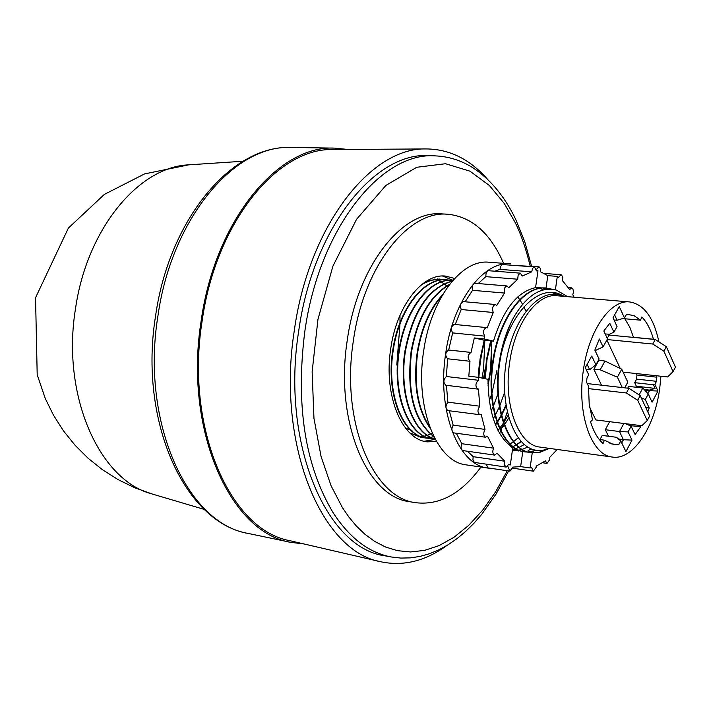 <?xml version="1.0" encoding="UTF-8"?>
<svg xmlns="http://www.w3.org/2000/svg" width="711" height="711" viewBox="0 0 711 711"><rect width="100%" height="100%" fill="white"/><g stroke="black" fill="none" stroke-linecap="round" stroke-linejoin="round"><path stroke-width="1.07" d="M152.785 494.181L152.127 493.985C99.158 480.405 61.253 395.067 75.517 308.636C86.804 229.182 138.609 166.765 188.708 164.845L189.393 164.801M303.801 543.924L290.959 542.377C229.813 532.912 183.642 428.84 201.204 320.501C215.113 220.721 278.037 144.893 334.774 148.128L347.652 149.434M446.659 545.648C425.205 561.175 403.199 566.534 380.634 561.726L289.644 540.636C229.653 529.855 184.931 427.16 202.173 320.705C215.851 222.712 277.183 147.692 333.121 149.532L426.52 148.937C449.583 149.203 469.873 159.264 487.399 179.128M380.634 561.726C320.785 551.247 276.366 443.113 294.354 330.224C308.698 226.338 370.769 146.91 426.52 148.937M391.192 556.962L385.318 555.878C325.94 548.501 280.916 442.518 298.682 331.148C312.813 228.507 375.017 150.954 429.808 155.673L435.772 155.905C381.069 151.185 318.919 228.915 304.77 331.797C295.598 405.092 304.966 465.261 332.864 512.311C349.403 537.872 368.849 552.758 391.192 556.962L400.826 558.073L410.505 557.868L420.148 556.393L429.675 553.673L439.025 549.763L448.152 544.733L457.013 538.636L465.554 531.517L473.766 523.456L481.596 514.497L496.029 494.136L508.641 470.94M480.956 467.047C461.359 493.647 439.629 505.539 415.784 502.704L409.865 501.735C366.6 497.06 334.57 420.21 347.27 340.258C357.331 266.385 402.017 209.754 441.86 213.887L447.85 214.242C471.731 216.713 490.314 233.075 503.601 263.337M507.245 411.936L504.321 420.939M503.495 423.276L500.802 430.342M500.58 430.884L499.584 433.31M415.784 502.704C372.591 498.055 340.64 421.054 353.358 340.907C363.437 266.874 408.07 210.109 447.85 214.242M481.969 378.065L483.587 368.893L484.84 340.267M454.622 278.454L445.548 276.09C422.201 273.246 396.436 306.414 390.703 348.932C383.442 394.845 401.724 439.531 427.124 441.851L436.492 441.549M424.183 441.273L435.265 439.38M491.363 468.389L488.013 468.087C458.204 465.305 436.776 410.531 445.637 353.847C452.676 301.393 483.311 260.608 510.711 263.87L488.964 262.235C461.368 258.973 430.608 299.411 423.596 351.447C414.771 407.679 436.421 462.079 466.434 464.905L488.013 468.087M557.166 449.468L549.79 457.297L549.799 459.519L547.035 463.376L545.399 460.888L536.245 466.096L536.174 467.296L533.348 471.189L531.624 467.625L530.104 467.971L520.639 466.603L512.818 467.109L509.92 471.126L507.787 466.354M486.235 464.176L488.013 467.9L509.92 471.126M536.352 269.593L538.76 266.812L539.293 266.981L540.484 268.785L540.627 271.833L547.799 275.646L557.308 276.383L558.642 277.361L560.97 274.73L561.494 274.89L562.757 277.13L562.543 280.765L569.68 289.537L571.653 287.866L572.826 288.693L573.51 291.679L572.808 294.763L574.088 297.225M538.76 266.812L515.662 265.514M660.946 376.235L659.746 388.188C654.627 427.729 632.781 460.488 612.384 457.057L539.329 447.006C518.017 444.517 503.219 404.106 509.636 362.601C514.808 323.727 536.947 293.208 556.784 295.749L629.626 301.944C643.935 304.255 653.693 317.577 658.919 341.893M564.472 296.407L558.882 293.776C536.965 285.52 510.32 313.711 501.086 354.798C503.797 340.462 508.125 327.78 514.071 316.75C526.993 295.172 541.089 286.284 556.375 290.079L567.6 296.674M549.434 448.401L542.52 450.365L535.712 450.187C514.106 446.721 499.433 405.954 506.036 362.939C512.302 319.994 538.076 288.177 559.797 295.127L562.854 296.265M612.384 457.057C591.356 455.342 576.745 413.731 583.313 370.671C588.575 330.793 610.331 299.42 629.626 301.944M435.159 439.185L432.688 438.963C408.932 436.874 391.957 394.054 399.431 350.114C405.439 309.72 430.013 277.948 452.907 280.347L452.783 280.338C429.808 277.592 404.968 309.436 398.933 350.061C391.459 393.992 408.443 436.803 432.199 438.891L432.448 438.927M485.142 368.876L483.56 378.394M452.258 281.094C428.706 287.422 412.958 310.636 405.012 350.727C398 392.614 412.727 434.012 435.114 439.105M488.004 383.487L490.563 369.489L491.585 344.382M491.852 340.987L491.052 369.542L488.039 385.371M435.07 439.016C412.931 433.434 398.578 392.303 405.501 350.781C413.322 311.134 428.866 287.955 452.134 281.236M449.565 284.4C430.226 295.189 417.41 317.515 411.109 351.394C406.416 392.774 414.006 421.214 433.879 436.714M496.98 370.209L491.941 393.263M491.514 394.605L489.292 400.844M433.692 436.35C414.291 420.521 406.932 392.214 411.607 351.447C417.766 318.173 430.297 295.98 449.21 284.871M442.624 294.683C429.915 308.378 421.454 327.504 417.241 352.069C413.038 384.367 417.366 409.785 430.208 428.342M497.896 393.992L493.407 406.034M493.043 406.879L491.141 410.887M429.728 427.071C417.615 408.425 413.624 383.442 417.739 352.123C421.739 328.624 429.728 309.996 441.718 296.229M504.588 392.321L499.744 405.981M499.362 406.852L495.318 415.082M494.972 415.704L493.256 418.637M495.354 424.503L496.953 422.192M497.291 421.694L501.113 415.286M501.468 414.637L505.93 405.066M506.072 405.963L501.628 415.304M501.282 415.944L497.469 422.227M497.14 422.716L495.54 424.974M508.072 415.331L503.77 422.627M503.441 423.125L499.78 428.129M499.469 428.52L497.958 430.306M423.578 351.581L423.392 352.736M447.023 279.858L446.775 279.841C423.765 277.094 398.907 308.867 392.881 349.403C385.424 393.236 402.453 435.959 426.253 438.065L426.502 438.1M434.528 437.994L432.812 438.234M432.555 438.26L429.746 438.367M429.497 438.358L426.733 438.136C402.941 436.03 385.913 393.299 393.379 349.457C399.395 308.921 424.254 277.139 447.263 279.876L450.01 280.25M441.051 279.37L431.71 280.107L422.503 283.92M420.601 285.475C427.524 280.863 434.421 278.828 441.291 279.387L444.02 279.752M546.164 288.053L545.906 288.035C523.572 285.307 499.14 318.332 492.945 360.353C485.329 405.794 501.531 449.867 524.558 451.814L527.775 452.027M528.042 452.018L536.512 450.321M528.033 452.098L525.073 451.885C502.055 449.947 485.853 405.865 493.478 360.406C499.664 318.386 524.096 285.342 546.43 288.079L552.065 289.217M514.071 316.75C506.925 329.744 502.055 344.515 499.442 361.064C491.808 406.612 507.956 450.774 530.93 452.703L538.68 452.436L546.59 449.468M548.208 448.908L539.756 452.392L531.446 452.774C508.481 450.845 492.341 406.674 499.975 361.117L501.086 354.798M485.249 378.75L487.008 359.704L491.168 340.933L490.643 340.88L486.484 359.642L484.724 378.643M478.832 377.417L480.565 358.993L484.724 340.267L484.2 340.214L480.049 358.939L478.485 377.345L468.816 376.217L469.98 361.268L447.61 358.788L446.384 376.519C443.273 379.585 443.095 382.5 445.833 385.264L477.845 389.113C475.135 386.322 475.33 383.371 478.414 380.261L446.384 376.519M535.623 287.262L536.565 287.44M536.823 287.493L539.711 288.302M539.969 288.39L543.391 289.875M521.67 451.209L512.56 449.219M512.533 449.361L521.421 451.138M521.687 451.138L524.7 450.89M535.579 287.582L542.955 287.964M543.213 288.026L547.132 289.217M553.593 293.145L552.776 292.541M546.812 289.253L542.946 288.035M542.689 287.982L535.596 287.493M452.951 280.294L442.553 276.019M442.935 279.574L439.38 279.032L426.724 281.014M409.829 432.919L421.747 437.638L425.151 437.887M425.285 437.887L427.587 437.789M427.818 437.772L430.546 437.381M430.795 437.327L433.674 436.59M508.8 417.935L504.481 424.645M504.152 425.107L500.508 429.72M473.171 456.675L472.904 459.999L474.335 462.408L506.196 467.091L504.579 465.092L504.748 461.226L473.171 456.675L467.456 451.236M461.821 443.717C460.604 447.219 460.968 449.512 462.941 450.587L494.643 455.102C492.687 454.018 492.323 451.698 493.55 448.161L461.821 443.717L456.284 433.239M453.156 425.134C451.316 428.777 451.529 431.364 453.796 432.901L485.622 437.247C483.382 435.701 483.178 433.088 485.009 429.4L453.156 425.134L449.325 410.771M447.859 402.177C445.379 405.688 445.406 408.496 447.93 410.594L479.863 414.709C477.365 412.602 477.348 409.767 479.818 406.203L447.859 402.177L446.437 385.335M469.98 361.268C467.234 357.873 467.589 354.922 471.038 352.416L474.308 337.938L484.004 338.925L484.733 336.152C482.725 332.277 483.267 329.406 486.368 327.567L454.293 324.412C451.165 326.233 450.623 329.06 452.667 332.908L448.668 350.008C445.202 352.496 444.846 355.42 447.61 358.788M486.368 327.567L487.204 327.94L493.247 312.485C491.914 308.441 492.616 305.783 495.354 304.495L463.314 301.624C460.55 302.877 459.848 305.508 461.199 309.516L455.236 324.509M495.354 304.495L496.713 305.49L504.517 293.048C503.806 289.146 504.623 286.773 506.979 285.938L475.001 283.28C472.628 284.107 471.811 286.444 472.539 290.319L465.145 301.784M506.979 285.938L508.721 287.795L517.679 279.219L518.177 275.024L520.336 273.157L488.128 270.687L486.084 273.042L485.8 276.65L478.201 283.547M520.336 273.157L522.292 276.028L531.748 271.833L532.548 268.349L534.45 266.936L502.419 264.545L500.588 266.341L500.002 269.38L494.963 271.175M508.721 464.718L510.311 464.95L512.738 447.93C496.607 436.199 488.368 413.331 488.013 379.327L478.503 377.345L478.414 380.261M506.196 467.091L508.907 464.15L510.311 464.95M504.748 461.226L497.007 453.174L494.643 455.102M493.55 448.161L487.497 436.181L485.622 437.247M485.009 429.4L481.134 414.291L479.863 414.709M479.818 406.203L478.441 389.05L477.845 389.113M470.824 352.407L448.872 350.052M484.733 336.152L452.667 332.908M493.247 312.485L461.199 309.516M504.517 293.048L472.539 290.319M517.679 279.219L485.8 276.65M531.748 271.833L500.002 269.38M534.45 266.936L536.441 270.891L537.978 270.749L536.441 270.624M557.308 276.383L555.398 289.812M554.98 292.808L556.606 294.434M532.432 451.529L535.614 450.17M532.406 451.707L530.104 467.971M522.994 450.045L522.843 451.094M522.789 451.485L520.639 466.603M516.835 450.685L512.4 450.294M479.507 362.726L478.619 371.258L484.2 340.214M474.308 337.938L483.809 340.16M537.978 270.749L535.57 287.635C517.244 291.67 503.21 309.507 493.478 341.156L484.004 338.925M536.325 287.52L538.938 288.435M547.799 275.646L545.924 288.773M545.906 288.906L545.844 289.377M491.168 340.933L493.478 341.156M484.724 340.267L490.643 340.88M653.365 339.325L653.462 339.236C650.743 329.584 646.868 322.163 641.829 316.964L640.531 320.181L634.034 315.657L626.56 314.235L624.489 317.986L619.254 306.557L613.006 317.799L617.059 326.553L613.931 332.197L609.78 323.265L603.808 331.015L607.505 338.898L603.079 346.888L599.355 339.014L594.849 350.114L599.097 359.019L595.907 364.787L591.73 356.06L585.277 367.667L588.726 374.786L586.966 377.968L586.619 382.305L588.477 386.117L589.206 403.964L592.503 419.837L590.539 421.739C593.569 431.515 597.738 438.776 603.052 443.531L604.403 440.171L614.224 444.819L618.686 444.81L620.756 440.927L625.92 451.601L631.999 440.109L628.08 431.933L631.128 426.209L635.11 434.563L640.789 426.689L640.247 425.534M656.164 375.719L656.831 377.185L656.502 381.309L654.893 384.34L653.445 384.767L655.124 388.428L636.354 386.197L635.803 387.211M645.792 407.563L649.179 407.972L645.286 399.591L648.263 393.983L652.067 402.195L657.968 391.05L654.893 384.34M649.179 407.972L647.81 411.9M595.907 364.787L589.677 369.684L587.108 364.37M605.159 333.894L609.291 334.294L613.931 332.197M624.489 317.986L617.077 320.252L614.606 314.911M640.531 320.181L622.614 318.555M653.462 339.236L633.492 337.298L629.724 327.051L624.827 318.759M644.157 389.486L649.321 390.099L655.124 388.428M649.321 390.099L649.578 390.668L657.968 391.05M649.578 390.668L644.664 390.037M647.899 393.583L649.472 390.615M639.127 394.898L642.806 388.01L648.263 393.983M645.286 399.591L641.198 397.716M631.999 440.109L623.351 439.718L619.539 431.541L628.08 431.933M625.716 423.703L631.128 426.209M609.638 421.685L605.31 429.711L619.539 431.541L623.849 423.472M623.485 439.727L621.752 442.989L623.485 439.727M620.756 440.927L616.473 437.283L602.226 435.425L599.986 439.585M609.905 443.637L618.686 444.81M604.403 440.171L599.266 439.487M620.241 368.485L606.874 340.027M623.103 372.129L667.629 376.963L673.059 371.64L675.45 367.107L666.331 346.666L655.204 339.502L609.096 335.05L607.256 338.365M601.515 385.193L593.872 369.32L598.902 360.219L604.99 361.055L621.734 369.213L627.804 382.163L624.738 387.842M588.424 388.606L626.391 392.987L637.705 400.275L647.223 420.592L641.846 425.738L595.818 419.943L589.686 407.456M605.31 429.711L608.5 436.243M642.806 388.01L628.657 386.402L627.697 388.179M636.354 386.197L634.71 382.669L636.621 379.114L636.949 375.017L636.274 373.559M617.077 320.252L614.011 319.968M656.831 377.185L636.949 375.017M621.69 442.855L623.351 439.718M673.059 371.64L663.905 351.207L652.769 344.035L607.141 339.556M593.872 369.32L600.164 369.809L604.99 361.055M622.303 387.566L617.397 377.177L600.164 369.809M647.223 420.592L649.685 415.926L640.202 395.592L628.906 388.313L587.242 383.576M595.107 350.647L603.079 346.888M629.857 425.622L640.789 426.689M656.502 381.309L636.621 379.114M652.769 344.035L655.204 339.502M663.905 351.207L666.331 346.666M621.734 369.213L617.397 377.177M626.391 392.987L628.906 388.313M637.705 400.275L640.202 395.592M589.677 369.684L586.068 369.293M653.445 384.767L634.71 382.669M623.467 439.682L618.49 438.998M555.709 294.327L554.038 292.976M405.634 428.253L410.451 429.951M410.994 430.075L412.016 430.271M421.223 437.558L424.369 437.727M438.971 279.254L437.336 278.943M418.272 436.901L421.045 436.75M421.276 436.723L423.996 436.261M424.245 436.207L427.098 435.39M427.355 435.301L430.306 434.092M430.564 433.968L432.19 433.141M447.761 286.826L446.979 286.115M446.748 285.92L444.144 283.858M443.913 283.698L441.3 282.027M441.069 281.894L438.474 280.578M438.243 280.472L435.701 279.503M435.479 279.432L434.368 279.094M512.835 450.374L516.044 450.507M511.609 447.166L512.827 446.695M513.102 446.579L516.275 444.997M516.559 444.837L521.243 441.647M512.675 450.347L515.848 450.463M516.053 450.454L518.746 450.187M519.003 450.152L521.981 449.468M522.247 449.388L527.74 447.068M512.684 449.281L515.644 448.614M515.91 448.534L519.003 447.406M519.288 447.281L524.265 444.544M511.458 447.068L512.675 446.579M512.96 446.464L516.133 444.864M516.426 444.695L521.092 441.478M508.569 444.739L509.823 444.073M510.107 443.904L513.369 441.798M513.662 441.584L518.123 437.834M525.936 311.187L523.954 306.894M522.585 304.317L519.954 300.024M519.723 299.687L517.732 296.967M528.077 450.401L531.739 449.068M421.072 437.532L424.183 437.683M157.922 315.968C171.582 218.428 234.399 144.306 291.394 147.461C231.51 144.697 169.147 219.432 155.585 315.871C138.565 420.521 184.193 522.683 248.486 533.499C187.091 523.874 140.618 421.845 157.922 315.968M399.964 315.4L400 322.536M399.991 323.914L396.791 365.045M507.263 470.735L495.665 491.781L482.636 510.214L468.558 525.509L453.902 537.338L439.087 545.604L424.547 550.394L410.603 551.958L397.538 550.678L385.513 546.999L374.617 541.373L364.903 534.237L356.327 525.998L348.852 517.004L342.373 507.53L331.086 485.773L321.043 456.4L313.96 418.344L312.138 371.809L317.968 319.266L332.952 266.056L356.54 219.335L385.86 185.447L416.753 167.272L445.521 163.726L469.98 171.182L489.435 185.544L504.223 203.399L515.093 222.383C520.808 233.732 525.856 248.326 530.228 266.172M531.606 266.278L524.718 241.589L515.573 219.086M152.127 493.985L204.27 509.414M248.486 533.499L290.959 542.377M560.97 274.73L544.146 273.424M571.653 287.866L568.347 287.591M432.208 438.9L432.688 438.963M426.253 438.065L426.742 438.136M446.775 279.841L447.263 279.876M440.802 279.343L441.291 279.387M524.558 451.814L525.073 451.885M530.93 452.703L531.455 452.774M545.906 288.035L546.43 288.079M518.212 450.925L518.728 450.996M539.507 287.502L540.022 287.546M152.19 494.003L134.788 487.773L118.177 479.658L102.535 469.767L88.075 458.222L74.966 445.148L63.359 430.706L53.414 415.082L45.246 398.444L37.194 374.697L35.55 297.722L68.372 228.089L104.33 194.414L144.555 173.919L188.717 164.845L242.975 161.246M291.394 147.461L334.774 148.128M515.484 218.899C504.455 196.183 490.217 179.101 472.753 167.672C461.261 160.473 448.934 156.553 435.772 155.905M547.035 463.376L542.671 462.754M533.348 471.189L512.613 468.167M471.038 352.416L448.668 350.008"/></g></svg>
